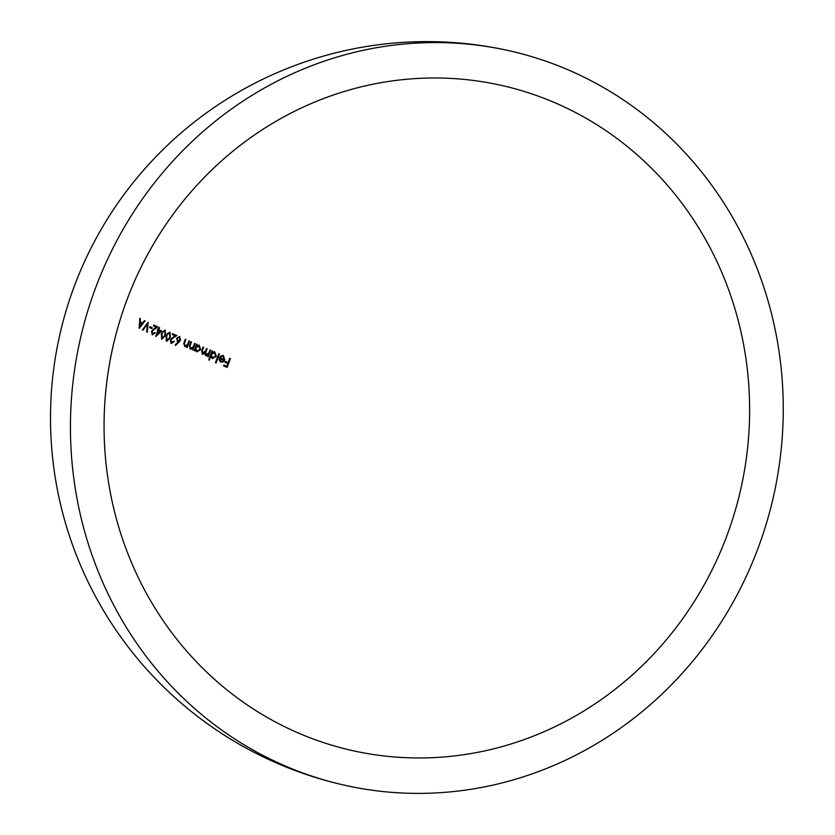 <?xml version="1.0" encoding="UTF-8"?>
<svg xmlns="http://www.w3.org/2000/svg" width="835" height="835" viewBox="0 0 835 835"><rect width="100%" height="100%" fill="white"/><g stroke="black" fill="none" stroke-linecap="round" stroke-linejoin="round"><path stroke-width="1.25" d="M127.108 299.421A340.847 321.882 102.4 0 0 353.789 750.895A340.847 321.882 102.4 0 0 726.586 536.529A340.847 321.882 102.4 0 0 499.904 85.055A340.847 321.882 102.4 0 0 127.108 299.421M216.088 363.006A340.711 16.95 20.6 0 1 215.44 362.734A318.991 103.697 111.6 0 1 218.78 353.716A340.847 16.95 -159.4 0 0 219.428 353.988A319.304 103.801 -68.4 0 0 216.088 363.006M216.296 356.409L212.351 358.559L210.775 356.315A315.839 102.674 -68.4 0 0 209.366 360.156A340.711 16.95 20.6 0 1 208.729 359.885A315.494 102.559 111.6 0 1 212.069 350.867A340.847 16.95 -159.4 0 0 212.706 351.138A315.839 102.674 -68.4 0 0 212.288 352.245L214.845 351.921L216.296 356.409L214.376 351.775M192.979 347.339L193.71 345.659A304.66 99.041 111.6 0 1 194.576 343.331A340.847 16.95 -159.4 0 0 195.192 343.602A305.078 99.177 -68.4 0 0 192.802 350.022A340.774 16.95 20.6 0 1 192.196 349.761A304.66 99.041 111.6 0 1 192.624 348.602L190.276 349.061L189.649 345.001A301.999 98.175 111.6 0 1 190.881 341.724A340.847 16.95 -159.4 0 0 191.476 341.985A302.437 98.321 -68.4 0 0 190.349 345.001L189.879 346.494L190.944 348.393L190.036 348.174L192.979 347.339M187.311 344.865L188.042 343.185A300.537 97.695 111.6 0 1 188.919 340.857A340.847 16.95 -159.4 0 0 189.514 341.118A300.986 97.841 -68.4 0 0 187.124 347.548A340.774 16.95 20.6 0 1 186.529 347.287A300.537 97.695 111.6 0 1 186.957 346.128L184.639 346.588L184.044 342.538A297.709 96.776 111.6 0 1 185.266 339.26A340.847 16.95 -159.4 0 0 185.861 339.521A298.178 96.933 -68.4 0 0 184.733 342.538L184.253 344.03L185.297 345.93L184.389 345.7L187.311 344.865M176.592 338.29L179.619 336.495L180.579 340.043L178.899 342.277A310.14 75.933 -34.1 0 0 175.496 345.429A320.556 76.914 57.6 0 1 175.225 344.751A309.754 75.839 145.9 0 1 178.241 341.953L177.542 341.745L176.592 338.29M165.518 335.555L161.76 339.24L161.343 333.645L165.184 330.002L165.518 335.555L164.923 335.42M176.853 335.534A315.087 64.024 -24.2 0 0 173.022 338.06L170.831 340.221L171.833 342.705L170.883 342.465L173.774 341.244A340.784 16.95 -159.4 0 0 174.348 341.505L171.196 343.509L170.236 340.033L172.678 337.455A314.753 63.961 155.8 0 1 175.152 335.816A340.847 16.95 20.6 0 1 172.198 334.491A286.582 93.165 111.6 0 1 172.532 333.593A340.847 16.95 -159.4 0 0 176.853 335.534L176.185 335.388A342.621 17.044 20.6 0 1 172.48 333.729M157.805 326.871A305.537 62.082 -24.2 0 0 154.151 329.439L152.054 331.62L152.93 334.083L151.949 333.843L154.788 332.601A340.784 16.95 -159.4 0 0 155.32 332.852L152.325 334.887L151.5 331.443L153.849 328.844A305.13 62.009 155.8 0 1 156.197 327.184A340.847 16.95 20.6 0 1 153.463 325.911A265.76 86.391 111.6 0 1 153.807 325.003A340.847 16.95 -159.4 0 0 157.805 326.871L157.095 326.715A342.621 17.044 20.6 0 1 153.744 325.159M151.855 328.593A340.816 16.95 20.6 0 1 149.622 327.539A262.117 85.212 111.6 0 1 149.956 326.642A340.826 16.95 -159.4 0 0 152.189 327.685A265.081 86.172 -68.4 0 0 151.855 328.593M142.973 330.201A340.711 16.95 20.6 0 1 142.441 329.95A272.147 76.204 135.5 0 1 148.056 322.289A340.847 16.95 -159.4 0 0 148.129 322.32A272.231 86.777 -92.7 0 0 147.294 332.267A340.711 16.95 20.6 0 1 146.741 332.006A271.605 86.579 87.3 0 1 147.398 324.168A272.774 76.382 -44.5 0 0 142.973 330.201M142.608 322.999A271.01 73.824 138 0 1 144.497 320.588A340.847 16.95 -159.4 0 0 145.04 320.849A271.636 73.991 -42 0 0 139.184 328.374A340.711 16.95 20.6 0 1 139.121 328.343A264.486 83.584 85.4 0 1 139.873 318.333A340.847 16.95 -159.4 0 0 140.395 318.584A265.144 83.792 -94.6 0 0 140.134 321.788A340.826 16.95 -159.4 0 0 142.608 322.999L141.835 322.821A342.601 17.044 20.6 0 1 139.591 321.736M170.33 337.726L166.53 341.411L166.082 335.806L169.954 332.163L170.33 337.726L169.714 337.59M159.036 327.445A340.847 16.95 -159.4 0 0 159.569 327.685A272.857 88.698 -68.4 0 0 158.817 329.721A340.837 16.95 -159.4 0 0 161.677 331.036A299.076 71.727 -32.8 0 0 155.811 336.515A340.711 16.95 20.6 0 1 155.707 336.463A272.22 88.5 111.6 0 1 157.94 330.368A340.826 16.95 20.6 0 1 157.251 330.055A271.406 88.228 111.6 0 1 157.585 329.147A340.837 16.95 -159.4 0 0 158.274 329.47A272.22 88.5 111.6 0 1 159.036 327.445M200.619 349.698L196.768 351.879L195.233 349.698A306.445 99.615 -68.4 0 0 194.795 350.888A340.774 16.95 20.6 0 1 194.19 350.627A306.027 99.48 111.6 0 1 196.58 344.197A340.847 16.95 -159.4 0 0 197.185 344.469A306.445 99.615 -68.4 0 0 196.768 345.575L199.262 345.231L200.619 349.698L199.993 349.562L198.803 345.095M206.214 355.021L208.99 352.683A314.346 102.183 111.6 0 1 210.002 349.98A340.847 16.95 -159.4 0 0 210.629 350.251A314.701 102.298 -68.4 0 0 208.239 356.681A340.774 16.95 20.6 0 1 207.612 356.409A314.346 102.183 111.6 0 1 208.03 355.292L205.817 355.762L204.763 353.518L202.341 354.28L201.757 350.481A310.244 100.858 111.6 0 1 203.062 347.005A340.847 16.95 -159.4 0 0 203.677 347.276A310.62 100.983 -68.4 0 0 202.373 350.752L202.999 353.612L202.112 353.393L205.587 350.992A312.332 101.536 111.6 0 1 206.516 348.487A340.847 16.95 -159.4 0 0 207.143 348.759A312.697 101.651 -68.4 0 0 205.921 352.026L206.214 355.021M208.03 355.292L205.817 355.762M223.133 356.347L220.701 356.879A336.192 65.621 47.2 0 1 220.263 356.274L223.352 355.522L224.761 359.937L223.362 361.826L220.868 362.16L219.219 360.01L219.48 357.537A340.826 16.95 -159.4 0 0 224.177 359.52L223.133 356.347L222.162 356.096M222.841 355.366L224.761 359.937M225.283 361.419A340.816 16.95 -159.4 0 0 228.174 362.63A324.022 105.335 111.6 0 1 229.771 358.351A340.847 16.95 -159.4 0 0 230.418 358.622A324.293 105.419 -68.4 0 0 227.162 367.421A340.711 16.95 20.6 0 1 223.623 365.928A322.78 104.928 111.6 0 1 223.957 365.031A340.743 16.95 -159.4 0 0 226.838 366.241A324.022 105.335 111.6 0 1 227.84 363.538A340.795 16.95 20.6 0 1 224.949 362.317A322.78 104.928 111.6 0 1 225.283 361.419M757.804 548.887A376.345 355.418 102.4 0 0 507.513 50.371A376.345 355.418 102.4 0 0 95.889 287.063A376.345 355.418 102.4 0 0 346.181 785.578A376.345 355.418 102.4 0 0 757.804 548.887M144.403 320.703L145.04 320.849M139.195 327.184A273.859 74.597 138 0 1 139.633 326.61M141.887 323.709A273.859 74.597 138 0 1 142.472 322.968M139.602 321.673L140.134 321.788M139.862 318.469L140.395 318.584M139.236 326.527L139.779 326.652A270.989 73.824 138 0 1 142.002 323.771A340.816 16.95 20.6 0 1 140.061 322.821A265.154 83.792 -94.6 0 0 139.779 326.652M139.518 322.707L140.061 322.821M146.762 324.032L147.398 324.168M147.2 324.126A274.454 87.487 87.3 0 1 147.273 323.343M151.177 328.27A267.357 86.913 111.6 0 1 151.448 327.529A342.601 17.044 20.6 0 1 149.903 326.798M151.448 327.529L152.189 327.685M151.479 331.495L152.054 331.62M157.095 326.715A307.51 62.489 155.8 0 0 153.431 329.282L154.151 329.439M154.736 332.727L155.32 332.852M170.215 340.085L170.831 340.221M176.185 335.388A317.008 64.41 155.8 0 0 172.354 337.914L173.022 338.06M173.722 341.369L174.348 341.505M166.029 335.931L166.635 336.067L167.063 340.555L166.155 340.346L166.843 340.503L169.766 337.476L169.588 333.061L168.691 332.831M169.588 333.061L167 333.812L168.91 332.904M167.689 333.958L166.635 336.067M161.301 333.77L161.896 333.906L162.293 338.394L161.374 338.175L162.073 338.332L164.965 335.305L164.819 330.89L163.91 330.67M162.261 331.652L162.94 331.798L161.896 333.906M164.819 330.89L162.94 331.798M156.072 335.44A301.101 72.207 147.2 0 1 160.978 330.879A342.611 17.044 20.6 0 1 158.097 329.564L158.817 329.721M160.978 330.879L161.677 331.036M158.984 327.56L159.569 327.685M157.565 329.314A342.611 17.044 20.6 0 1 157.533 329.293L158.274 329.47M157.898 330.493L158.473 330.618A272.857 88.698 -68.4 0 0 157.063 334.438A298.617 71.633 147.2 0 1 160.278 331.443A340.826 16.95 20.6 0 1 158.473 330.618M156.489 334.313L157.063 334.438M179.942 339.897L180.579 340.043M175.277 344.876A312.092 76.403 145.9 0 1 178.241 342.131L178.899 342.277M177.333 340.753L178.273 340.983L177.333 340.753M176.571 338.363L177.991 340.899L180.005 339.751L179.243 337.382L178.314 337.152M176.519 338.352L178.586 337.236M179.243 337.382L177.187 338.499M188.867 340.983L189.514 341.118M183.627 343.895L184.253 344.03M185.224 339.375L185.861 339.521M186.309 345.982L186.957 346.128A302.99 98.499 111.6 0 1 187.865 343.644M192.207 349.761A307.061 99.824 111.6 0 1 194.555 343.456A342.621 17.044 20.6 0 1 194.534 343.456L195.192 343.602M189.242 346.358L189.879 346.494M190.349 345.001L189.712 344.865A304.441 98.968 111.6 0 1 190.839 341.839L191.476 341.985M191.987 348.456L192.624 348.602M194.211 350.637A308.418 100.263 111.6 0 1 194.597 349.562L195.233 349.698M197.185 344.469L196.549 344.323A342.621 17.044 20.6 0 1 196.528 344.323A308.418 100.263 111.6 0 0 196.131 345.439L196.768 345.575M196.423 350.94L197.404 351.18L196.423 350.94L195.359 347.527L198.312 345.878M195.359 347.527L197.05 351.086L200.003 349.427L198.939 346.014L197.958 345.763M198.939 346.014L195.985 347.663M207.665 356.43A316.622 102.924 111.6 0 1 210.013 350.115A342.621 17.044 20.6 0 1 209.961 350.095M210.013 350.115L210.629 350.251M205.587 354.885L205.295 351.89A314.638 102.287 111.6 0 1 206.516 348.623L207.143 348.759M202.112 353.393L201.757 350.616A312.572 101.609 111.6 0 1 203.051 347.13L203.677 347.276M204.147 353.382L204.763 353.518M208.792 359.906A317.749 103.3 111.6 0 1 210.159 356.18L210.775 356.315M212.706 351.138L212.09 351.003A317.749 103.3 111.6 0 0 211.673 352.109L212.288 352.245M212.998 357.881L212.027 357.63L212.998 357.871M212.027 357.63L210.89 354.197L212.643 357.766L215.67 356.127L214.532 352.694L213.562 352.454M210.89 354.197L213.917 352.568M214.532 352.694L211.505 354.332M215.513 362.766A321.204 104.417 111.6 0 1 218.812 353.863A342.621 17.044 20.6 0 1 218.739 353.831M218.812 353.863L219.428 353.988M219.438 357.641A342.601 17.044 20.6 0 0 223.571 359.384L224.177 359.52M224.166 359.812L222.757 361.701L223.362 361.826M219.219 358.465L221.473 361.471L220.513 361.231L222.695 361.325L223.811 360.282A340.816 16.95 20.6 0 1 219.824 358.601M226.609 367.181A326.161 106.035 111.6 0 1 229.823 358.497A342.621 17.044 20.6 0 1 229.729 358.455M229.823 358.497L230.418 358.622M225.252 361.524A342.59 17.044 20.6 0 0 227.569 362.505L228.174 362.63M223.916 365.135A342.517 17.034 20.6 0 0 226.243 366.106L226.838 366.241M184.097 342.402L184.733 342.538M205.295 351.89L205.921 352.026M201.757 350.616L202.373 350.752M507.513 50.371A376.345 376.345 0 0 0 59.243 337.309A376.345 376.345 0 0 0 346.181 785.578"/></g></svg>
